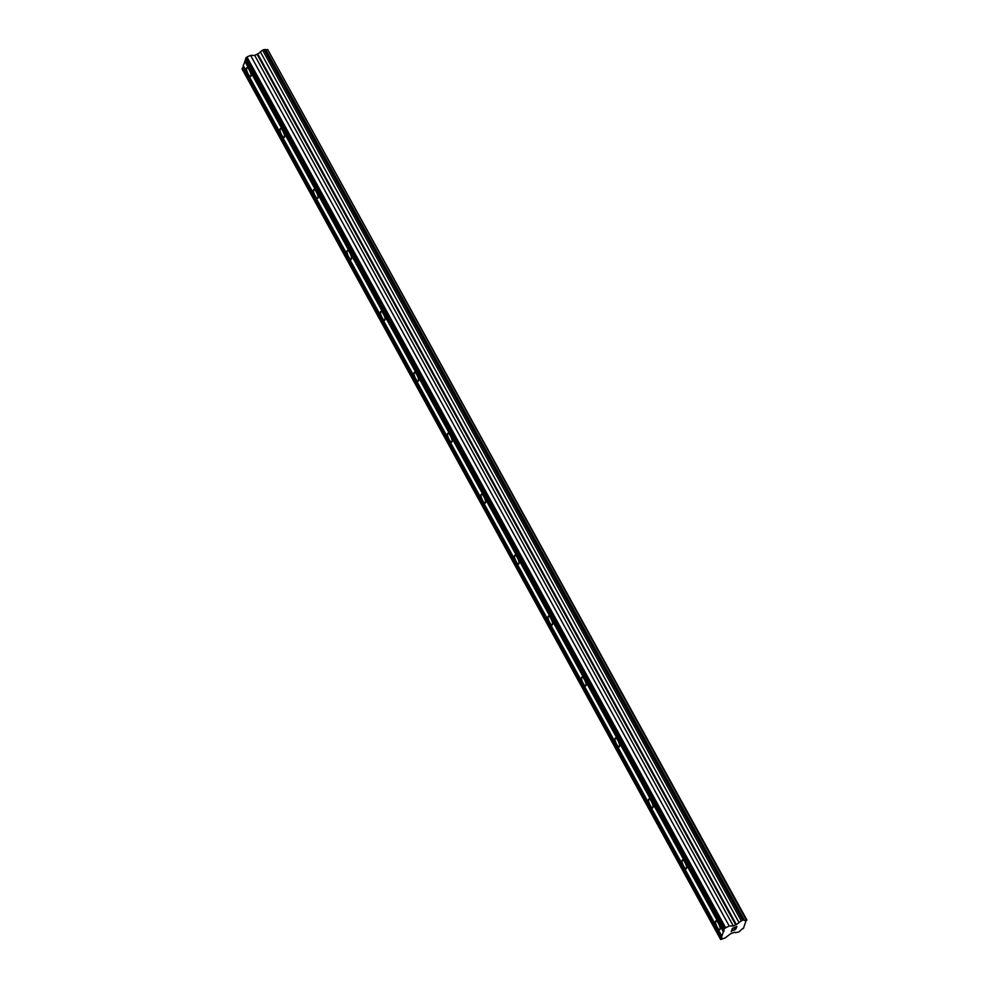 <?xml version="1.0" encoding="UTF-8"?>
<svg xmlns="http://www.w3.org/2000/svg" width="989" height="989" viewBox="0 0 989 989"><rect width="100%" height="100%" fill="white"/><g stroke="black" fill="none" stroke-linecap="round" stroke-linejoin="round"><path stroke-width="1.48" d="M249.401 70.194A4.834 1.397 66.4 0 1 250.699 76.499A4.834 1.397 66.4 0 1 248.115 73.915A4.834 1.397 66.4 0 1 246.817 67.623A4.834 1.397 66.4 0 1 249.401 70.194M282.903 131.141A4.834 1.397 66.4 0 1 284.202 137.434A4.834 1.397 66.4 0 1 281.618 134.863A4.834 1.397 66.4 0 1 280.32 128.57A4.834 1.397 66.4 0 1 282.903 131.141M316.406 192.089A4.834 1.397 66.4 0 1 317.704 198.381A4.834 1.397 66.4 0 1 315.12 195.81A4.834 1.397 66.4 0 1 313.822 189.517A4.834 1.397 66.4 0 1 316.406 192.089M349.908 253.023A4.834 1.397 66.4 0 1 351.206 259.328A4.834 1.397 66.4 0 1 348.623 256.744A4.834 1.397 66.4 0 1 347.324 250.452A4.834 1.397 66.4 0 1 349.908 253.023M383.411 313.97A4.834 1.397 66.4 0 1 384.709 320.263A4.834 1.397 66.4 0 1 382.125 317.692A4.834 1.397 66.4 0 1 380.839 311.399A4.834 1.397 66.4 0 1 383.411 313.97M416.913 374.918A4.834 1.397 66.4 0 1 418.211 381.21A4.834 1.397 66.4 0 1 415.627 378.639A4.834 1.397 66.4 0 1 414.342 372.346A4.834 1.397 66.4 0 1 416.913 374.918M450.428 435.852A4.834 1.397 66.4 0 1 451.713 442.157A4.834 1.397 66.4 0 1 449.142 439.573A4.834 1.397 66.4 0 1 447.844 433.281A4.834 1.397 66.4 0 1 450.428 435.852M483.93 496.799A4.834 1.397 66.4 0 1 485.228 503.092A4.834 1.397 66.4 0 1 482.644 500.521A4.834 1.397 66.4 0 1 481.346 494.228A4.834 1.397 66.4 0 1 483.93 496.799M517.432 557.747A4.834 1.397 66.4 0 1 518.731 564.039A4.834 1.397 66.4 0 1 516.147 561.468A4.834 1.397 66.4 0 1 514.849 555.175A4.834 1.397 66.4 0 1 517.432 557.747M550.935 618.681A4.834 1.397 66.4 0 1 552.233 624.986A4.834 1.397 66.4 0 1 549.649 622.402A4.834 1.397 66.4 0 1 548.351 616.11A4.834 1.397 66.4 0 1 550.935 618.681M584.437 679.628A4.834 1.397 66.4 0 1 585.735 685.921A4.834 1.397 66.4 0 1 583.151 683.35A4.834 1.397 66.4 0 1 581.853 677.057A4.834 1.397 66.4 0 1 584.437 679.628M617.94 740.576A4.834 1.397 66.4 0 1 619.238 746.868A4.834 1.397 66.4 0 1 616.654 744.297A4.834 1.397 66.4 0 1 615.356 738.004A4.834 1.397 66.4 0 1 617.94 740.576M651.442 801.51A4.834 1.397 66.4 0 1 652.74 807.803A4.834 1.397 66.4 0 1 650.156 805.231A4.834 1.397 66.4 0 1 648.858 798.939A4.834 1.397 66.4 0 1 651.442 801.51M684.944 862.457A4.834 1.397 66.4 0 1 686.242 868.75A4.834 1.397 66.4 0 1 683.659 866.179A4.834 1.397 66.4 0 1 682.361 859.886A4.834 1.397 66.4 0 1 684.944 862.457M718.447 923.405A4.834 1.397 66.4 0 1 719.745 929.697A4.834 1.397 66.4 0 1 717.161 927.126A4.834 1.397 66.4 0 1 715.875 920.833A4.834 1.397 66.4 0 1 718.447 923.405M736.533 926.73L734.728 927.521L736.533 926.718L736.175 927.744M734.234 928.201L732.614 928.436L734.419 927.645M736.484 927.608L736.867 926.47L736.484 927.608M731.971 929.586L732.367 928.436L736.879 926.458M735.025 929.03L736.063 928.782M734.085 930.229L733.331 930.315L734.085 930.216M733.331 930.315L731.934 930.402L733.331 930.315M731.934 930.402L731.563 931.49L731.934 930.402M735.767 928.931L734.567 929.981L731.736 930.253L731.267 931.626M736.298 924.48A2.695 0.766 -28.8 0 0 738.981 922.44L742.665 920.104L744.321 920.116A2.695 0.766 -28.8 0 0 744.321 920.363A2.695 0.766 -28.8 0 0 746.287 920.116L743.444 928.337A2.695 0.766 -28.8 0 0 740.773 930.377L738.536 932.071L735.433 932.701A2.695 0.766 -28.8 0 0 735.433 932.454A2.695 0.766 -28.8 0 0 733.467 932.701L730.661 933.715L725.073 937.955L720.672 939.55L724.529 928.387L729.214 926.001L733.319 926.001L736.298 924.48L257.684 53.863L254.705 55.396L250.588 55.384L246.953 56.979L245.371 59.303L723.997 929.92M245.692 59.872L243.22 65.546L721.834 936.163M744.321 920.116L265.695 49.499L262.592 50.13L260.354 51.836A2.695 0.766 -28.8 0 1 257.684 53.863M746.955 920.067L267.673 49.499A2.695 0.766 -28.8 0 1 265.905 49.883M243.529 66.127L242.045 68.933L720.672 939.55M723.355 931.774L244.728 61.157M721.896 937.485L243.269 66.881M721.191 938.017L242.577 67.413M746.287 920.116L267.673 49.499M742.665 920.104L264.051 49.499M741.218 920.747L262.592 50.13M738.981 922.44L260.354 51.836M735.754 924.938L257.128 54.333M733.319 926.001L254.705 55.396M729.214 926.001L250.588 55.384M725.567 927.583L246.953 56.979M724.529 928.387L245.902 57.77M724.047 931.242L245.433 60.626"/></g></svg>

